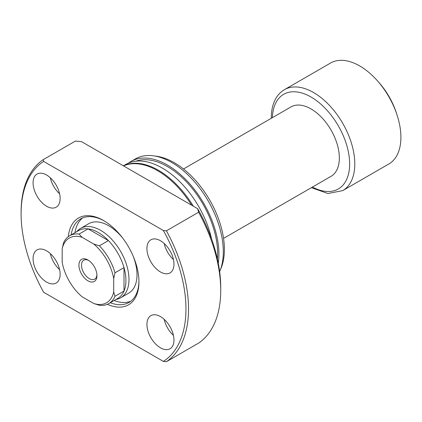 <?xml version="1.0" encoding="UTF-8"?>
<svg xmlns="http://www.w3.org/2000/svg" width="422" height="422" viewBox="0 0 422 422"><rect width="100%" height="100%" fill="white"/><g stroke="black" fill="none" stroke-linecap="round" stroke-linejoin="round"><path stroke-width="0.63" d="M96.954 275.619A12.75 7.359 60 0 1 87.94 280.82A12.75 7.359 60 0 1 78.925 265.206A12.75 7.359 60 0 1 87.94 259.999A12.75 7.359 60 0 1 96.954 275.619M88.609 260.416A10.93 6.309 -120 0 0 83.767 260.205A10.93 6.309 -120 0 0 81.504 265.206A10.93 6.309 -120 0 0 86.273 276.204A10.93 6.309 -120 0 0 94.692 279.132A10.93 6.309 -120 0 0 96.933 274.827M69.651 235.756L78.666 230.549A39.162 22.609 60 0 1 88.082 228.856L108.407 240.587A39.162 22.609 60 0 1 124.005 267.601L124.005 291.069A39.162 22.609 -120 0 0 125.935 280.451A39.162 22.609 -120 0 0 124.005 267.601L114.99 272.807L113.697 278.589L113.697 291.977L114.99 296.27A39.162 22.609 60 0 1 108.807 303.582A39.162 22.609 60 0 1 99.392 305.275L93.737 303.502L82.148 296.808A37.336 21.559 -120 0 1 62.182 262.231L62.182 248.848L63.474 243.061A39.162 22.609 60 0 1 69.651 235.756A39.162 22.609 60 0 1 79.067 234.057L82.148 237.322L93.737 244.016L99.392 245.794A39.162 22.609 60 0 1 114.99 272.807M76.793 231.631L77.184 231.193A40.069 23.136 60 0 1 80.613 228.376A40.069 23.136 60 0 1 111.492 239.11A40.069 23.136 60 0 1 128.984 279.433A40.069 23.136 60 0 1 120.681 297.779A40.069 23.136 60 0 1 116.525 299.34L115.955 299.456M99.392 245.794L108.407 240.587A39.162 22.609 -120 0 0 88.082 228.856L79.067 234.057M183.48 168.985L290.969 106.924A40.069 23.136 60 0 1 321.849 117.659A40.069 23.136 60 0 1 339.341 157.986A40.069 23.136 60 0 1 331.038 176.327L223.549 238.388M284.439 89.664L330.547 63.047A58.283 33.649 60 0 1 377.447 80.834A58.283 33.649 60 0 1 396.875 114.483A58.283 33.649 60 0 1 400.9 137.314A58.283 33.649 60 0 1 388.831 163.994L342.722 190.617A58.283 33.649 60 0 0 354.791 163.936A58.283 33.649 60 0 0 329.35 105.278A58.283 33.649 60 0 0 284.439 89.664C281.173 91.569 278.483 94.206 276.373 97.572C272.987 103.11 271.293 109.862 271.304 117.833L271.304 118.281M377.447 80.834L379.093 82.691A50.999 29.445 60 0 1 396.089 112.131L396.875 114.483M108.807 303.582L117.822 298.375A39.162 22.609 60 0 0 124.005 291.069L114.99 296.27M93.737 303.502A37.336 21.559 -120 0 0 113.697 291.977M113.697 278.589A37.336 21.559 -120 0 0 93.737 244.016M82.148 237.322A37.336 21.559 -120 0 0 62.182 248.848M68.317 236.636A50.086 28.918 60 0 1 103.527 220.516A50.086 28.918 60 0 1 138.943 281.864A50.086 28.918 60 0 1 107.378 304.294M110.284 302.727A48.266 27.868 -120 0 0 128.947 302.468A48.266 27.868 -120 0 0 138.938 281.11M120.681 297.779L128.71 293.142A40.069 23.136 -120 0 0 137.013 274.801A40.069 23.136 -120 0 0 133.252 256.344M114.146 300.501A48.266 27.868 -120 0 0 130.799 301.224M146.93 248.553A19.122 11.041 -120 0 0 155.275 267.796A19.122 11.041 -120 0 0 170.013 272.918A19.122 11.041 -120 0 0 173.975 264.167A19.122 11.041 -120 0 0 165.624 244.918A19.122 11.041 -120 0 0 150.886 239.796A19.122 11.041 -120 0 0 146.93 248.553M164.2 243.52A19.122 11.041 -120 0 0 173.442 259.53M33.08 182.821A19.122 11.041 -120 0 0 41.425 202.064A19.122 11.041 -120 0 0 56.163 207.191A19.122 11.041 -120 0 0 60.124 198.435A19.122 11.041 -120 0 0 51.774 179.186A19.122 11.041 -120 0 0 37.036 174.064A19.122 11.041 -120 0 0 33.08 182.821M50.35 177.789A19.122 11.041 -120 0 0 59.592 193.798M33.08 258.665A19.122 11.041 -120 0 0 41.425 277.908A19.122 11.041 -120 0 0 56.163 283.035A19.122 11.041 -120 0 0 60.124 274.279A19.122 11.041 -120 0 0 51.774 255.03A19.122 11.041 -120 0 0 37.036 249.908A19.122 11.041 -120 0 0 33.08 258.665M50.35 253.633A19.122 11.041 -120 0 0 59.592 269.642M146.93 324.397A19.122 11.041 -120 0 0 155.275 343.64A19.122 11.041 -120 0 0 170.013 348.762A19.122 11.041 -120 0 0 173.975 340.011A19.122 11.041 -120 0 0 165.624 320.762A19.122 11.041 -120 0 0 150.886 315.64A19.122 11.041 -120 0 0 146.93 324.397M164.2 319.364A19.122 11.041 -120 0 0 173.442 335.374M191.693 205.245A72.853 42.063 -120 0 0 123.54 165.899M211.654 239.158A72.853 42.063 -120 0 0 125.825 164.416L123.398 165.814M193.318 206.184A72.853 42.063 -120 0 0 123.456 165.851M217.399 258.976A71.033 41.013 -120 0 0 217.631 253.532A71.033 41.013 -120 0 0 189.072 184.72A71.033 41.013 -120 0 0 135.873 161.183M219.651 271.631A72.853 42.063 -120 0 0 219.909 271.014A72.853 42.063 -120 0 0 223.301 251.749A72.853 42.063 -120 0 0 153.402 155.823A72.853 42.063 -120 0 0 135.357 158.915L130.978 161.441A72.853 42.063 -120 0 0 128.494 163.087M218.285 263.228A72.853 42.063 -120 0 0 218.923 254.276A72.853 42.063 -120 0 0 187.12 180.959A72.853 42.063 -120 0 0 130.978 161.441M219.909 271.014L221.096 268.112A70.754 40.85 -120 0 0 224.388 249.402A70.754 40.85 -120 0 0 156.509 156.245L153.402 155.823M21.1 213.827A116.567 67.298 -120 0 0 43.672 292.293L163.383 361.406A116.567 67.298 -120 0 0 163.383 230.539L166.432 230.813L198.63 212.224L197.654 208.684L81.515 141.634L75.396 141.075L43.197 159.664A118.387 68.353 -120 0 0 21.1 212.34L21.1 213.827A116.567 67.298 -120 0 1 43.672 161.42L163.383 230.539M163.383 361.406L166.432 361.68L198.63 343.091A118.387 68.353 -120 0 0 220.722 290.415A118.387 68.353 -120 0 0 198.63 212.224M166.432 361.68A118.387 68.353 -120 0 0 188.528 309.004A118.387 68.353 -120 0 0 166.432 230.813M197.654 208.684A114.747 66.249 -120 0 1 220.722 287.44L220.722 290.415M43.197 159.664L43.672 161.42M104.176 220.901A48.266 27.868 -120 0 0 80.681 218.87A48.266 27.868 -120 0 0 71.123 234.901M82.691 217.889A48.266 27.868 -120 0 0 74.989 232.675M122.781 238.208A40.069 23.136 -120 0 0 88.641 223.739L80.613 228.376M272.396 117.648A54.638 31.544 60 0 1 311.737 97.445A54.638 31.544 60 0 1 349.643 163.936A54.638 31.544 60 0 1 312.465 187.052M311.373 187.684L327.936 193.513L342.722 190.617"/></g></svg>
